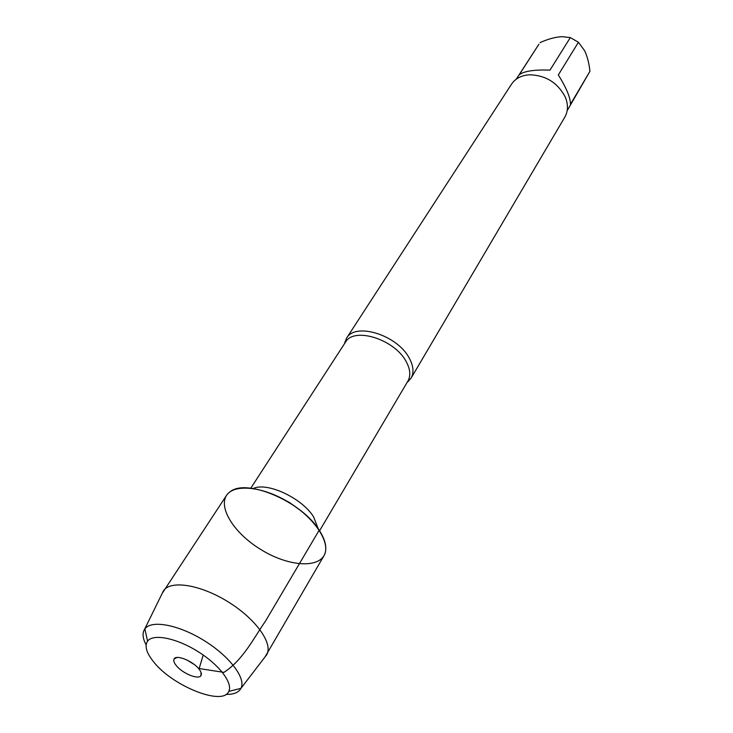 <?xml version="1.0" encoding="UTF-8"?>
<svg xmlns="http://www.w3.org/2000/svg" width="733" height="733" viewBox="0 0 733 733"><rect width="100%" height="100%" fill="white"/><g stroke="black" fill="none" stroke-linecap="round" stroke-linejoin="round"><path stroke-width="1.1" d="M344.437 343.777L346.498 338.27C355.175 321.824 397.744 335.118 409.417 358.419C413.54 366.179 414.081 372.776 411.048 378.219L407.044 382.516M319.194 530.179C301.611 501.5 246.398 478.044 230.18 491.742C214.943 502.142 231.225 531.48 260.527 549.338C289.581 567.589 323.106 569.074 325.617 550.795C326.414 544.876 324.279 538.004 319.194 530.179L265.685 620.814C253.746 638.022 243.164 659.883 223.931 672.381L199.138 668.542L203.224 655.036M411.048 378.219L564.831 117.097C568.093 111.315 568.295 104.782 565.445 97.489L565.07 96.637C557.474 82.609 545.7 75.325 529.757 74.784C521.52 75.279 515.446 78.394 511.552 84.13L346.498 338.27M516.243 79.191L538.911 44.227L519.221 74.803C523.967 71.11 534.229 69.543 549.997 70.121L570.311 37.594L578.419 42.257L584.586 50.632C587.38 56.569 589.158 63.469 589.928 71.321L567.159 110.692M540.074 42.624C548 39.014 555.312 37.026 562.028 36.659L570.311 37.594M578.419 42.257L558.326 74.922C566.554 88.18 570.586 97.984 570.43 104.343L589.928 71.321M265.044 656.915L323.904 555.843C331.334 543.721 315.685 518.854 289.388 502.691C263.202 486.373 233.955 483.468 226.424 495.526L162.24 593.299M146.105 644.903C142.669 638.351 142.165 633.138 144.603 629.262L144.859 628.896C151.328 619.66 178.614 624.699 204.086 640.55C229.64 656.273 246.325 678.437 240.946 688.351L266.638 654.826C273.501 643.766 255.964 618.964 228.064 601.802C200.256 584.494 170.239 579.867 163.404 590.935M240.736 688.745C238.353 692.658 233.47 694.536 226.066 694.38M194.309 664.538L186.988 660.002M176.167 665.445C182.169 673.315 198.606 680.105 200.97 675.624C201.887 674.113 201.254 671.95 199.083 669.137C193.045 661.065 176.057 654.212 174.097 658.994C173.309 660.552 173.996 662.705 176.167 665.445M153.591 661.807C172.374 686.042 223.015 706.365 228.788 691.375C233.14 683.028 218.938 664.465 197.47 651.252C176.057 637.93 153.105 633.504 147.58 641.128C144.383 645.938 146.389 652.828 153.591 661.807M408.647 381.215L407.933 381.013C410.865 375.763 410.324 369.377 406.32 361.864C394.968 339.333 353.755 326.423 345.39 342.311L344.886 341.761M253.187 488.517C267.041 481.764 301.959 497.991 313.559 516.802L318.232 528.768M300.484 510.47L289.498 502.526L277.486 496.241M345.39 342.311L250.787 488.205M407.933 381.013L319.579 530.774M144.603 629.262L163.386 590.963M177.001 657.492L174.097 658.994M201.016 672.353L200.97 675.624M228.788 691.375L240.946 688.351M147.58 641.128L144.859 628.896"/></g></svg>
